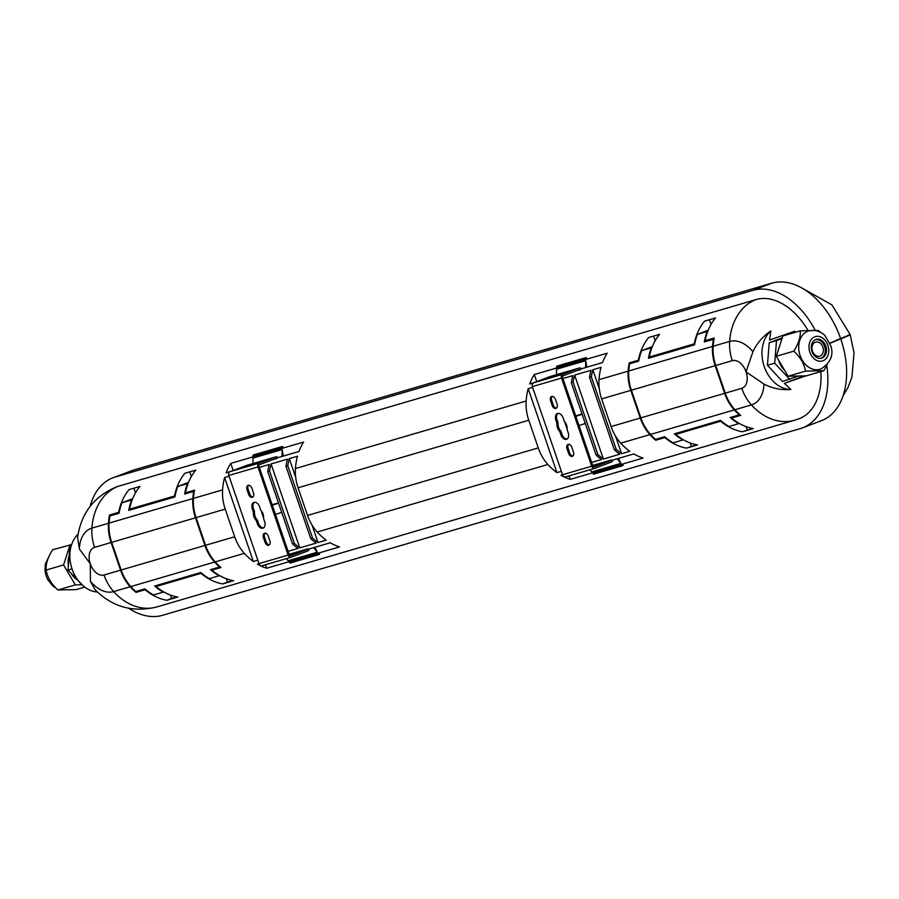 <?xml version="1.0" encoding="UTF-8"?>
<svg xmlns="http://www.w3.org/2000/svg" width="899" height="899" viewBox="0 0 899 899"><rect width="100%" height="100%" fill="white"/><g stroke="black" fill="none" stroke-linecap="round" stroke-linejoin="round"><path stroke-width="1.35" d="M254.046 502.372A5.855 3.787 -110.8 0 0 253.866 502.429A5.855 3.787 -110.8 0 0 252.304 508.969L253.406 512.194A7.316 4.731 -110.8 0 0 256.249 520.487L257.35 523.712A5.855 3.787 -110.8 0 0 263.07 528.118A5.855 3.787 -110.8 0 0 264.632 521.577L263.531 518.352A7.316 4.731 -110.8 0 0 260.688 510.059L259.586 506.834A5.855 3.787 -110.8 0 0 254.046 502.372M254.451 502.283A5.855 3.787 -110.8 0 0 253.406 508.542L254.518 511.767A7.316 4.731 -110.8 0 0 257.35 520.072L258.463 523.297A5.855 3.787 -110.8 0 0 263.598 527.837M248.214 485.314A3.899 2.528 -110.8 0 0 248.09 485.359A3.899 2.528 -110.8 0 0 247.045 489.708L248.618 494.326A3.899 2.528 -110.8 0 0 252.428 497.259A3.899 2.528 -110.8 0 0 253.473 492.899L251.9 488.292A3.899 2.528 -110.8 0 0 248.214 485.314M248.686 485.246A3.899 2.528 -110.8 0 0 248.158 489.292L249.731 493.899A3.899 2.528 -110.8 0 0 252.945 496.945M264.621 533.253A3.899 2.528 -110.8 0 0 264.497 533.287A3.899 2.528 -110.8 0 0 263.452 537.647L265.036 542.254A3.899 2.528 -110.8 0 0 268.846 545.187A3.899 2.528 -110.8 0 0 269.891 540.838L268.307 536.22A3.899 2.528 -110.8 0 0 264.621 533.253M265.093 533.186A3.899 2.528 -110.8 0 0 264.564 537.231L266.149 541.839A3.899 2.528 -110.8 0 0 269.363 544.884M568.179 444.387A3.899 2.528 -110.8 0 0 568.067 444.421A3.899 2.528 -110.8 0 0 567.022 448.781L568.595 453.388A3.899 2.528 -110.8 0 0 572.405 456.321A3.899 2.528 -110.8 0 0 573.45 451.972L571.876 447.354A3.899 2.528 -110.8 0 0 568.179 444.387M568.651 444.308A3.899 2.528 -110.8 0 0 568.123 448.354L569.708 452.972A3.899 2.528 -110.8 0 0 572.921 456.007M557.605 413.495A5.855 3.787 -110.8 0 0 557.425 413.562A5.855 3.787 -110.8 0 0 555.863 420.103L556.964 423.328A7.316 4.731 -110.8 0 0 559.807 431.621L560.909 434.846A5.855 3.787 -110.8 0 0 566.628 439.251A5.855 3.787 -110.8 0 0 568.19 432.711L567.089 429.486A7.316 4.731 -110.8 0 0 564.246 421.193L563.145 417.968A5.855 3.787 -110.8 0 0 557.605 413.495M558.009 413.416A5.855 3.787 -110.8 0 0 556.975 419.676L558.077 422.901A7.316 4.731 -110.8 0 0 560.92 431.194L562.021 434.431A5.855 3.787 -110.8 0 0 567.157 438.97M551.772 396.448A3.899 2.528 -110.8 0 0 551.649 396.493A3.899 2.528 -110.8 0 0 550.604 400.842L552.177 405.449A3.899 2.528 -110.8 0 0 555.998 408.393A3.899 2.528 -110.8 0 0 557.043 404.033L555.458 399.426A3.899 2.528 -110.8 0 0 551.772 396.448M552.244 396.38A3.899 2.528 -110.8 0 0 551.716 400.426L553.29 405.033A3.899 2.528 -110.8 0 0 556.515 408.079M272.251 505.036L274.611 504.081L272.161 504.766M575.809 416.17L578.169 415.214L575.72 415.9M815.303 342.238A7.316 5.563 73.7 0 0 812.393 350.913A7.316 5.563 73.7 0 0 819.719 356.161A7.316 5.563 73.7 0 0 820.034 356.06A7.316 5.563 73.7 0 0 822.945 347.374A7.316 5.563 73.7 0 0 815.618 342.126A7.316 5.563 73.7 0 0 815.303 342.238M815.73 339.575A9.754 7.417 73.7 0 0 811.842 351.149A9.754 7.417 73.7 0 0 821.619 358.15A9.754 7.417 73.7 0 0 822.034 358.004A9.754 7.417 73.7 0 0 825.923 346.43A9.754 7.417 73.7 0 0 816.146 339.429A9.754 7.417 73.7 0 0 815.73 339.575M819.944 369.309L821.023 368.95C830.822 362.477 834.025 354.622 830.609 345.385L825.012 335.72C824.125 334.237 816.831 328.641 808.718 330.944A19.992 15.216 73.7 0 0 807.864 331.225A19.992 15.216 73.7 0 0 799.908 354.959A19.992 15.216 73.7 0 0 819.944 369.309A19.992 15.216 73.7 0 0 820.798 369.017M827.204 364.556L823.81 370.725L805.56 371.118L788.097 376.22L776.343 356.285L782.849 335.968L800.301 330.854L818.551 330.461L820.439 332.293M779.534 346.329A17.553 13.361 73.7 0 0 778.141 350.666M778.646 360.184A17.553 13.361 73.7 0 0 784.501 370.118M84.731 587.092L76.134 589.609L57.884 589.991C51.423 584.159 47.512 577.518 46.13 570.056C45.703 564.1 47.872 557.324 52.625 549.739L71.617 544.592M76.865 579.552A17.553 13.361 -106.3 0 1 71.336 573.618M68.391 565.527A17.553 13.361 -106.3 0 1 69.178 555.593M708.21 330.236L697.478 334.304A57.963 44.107 73.7 0 0 694.59 344.778L648.449 358.285A57.963 44.107 -106.3 0 1 651.337 347.812L641.616 350.655A57.963 44.107 73.7 0 0 638.728 361.128L629.626 363.792A57.963 44.107 73.7 0 0 628.761 370.961A39.005 29.678 73.7 0 0 631.39 390.2L640.852 417.855A39.005 29.678 -106.3 0 0 650.494 434.442A57.963 44.107 -106.3 0 0 655.506 439.375L664.608 436.712A57.963 44.107 -106.3 0 0 673.182 442.836L682.892 439.993A57.963 44.107 73.7 0 1 674.329 433.869L720.47 420.361A57.963 44.107 -106.3 0 0 729.033 426.486L738.753 423.643A57.963 44.107 73.7 0 1 730.179 417.518L739.293 414.855A57.963 44.107 73.7 0 1 734.269 409.922L650.494 434.442M734.269 409.922A39.005 29.678 73.7 0 1 724.639 393.324L715.177 365.679A39.005 29.678 -106.3 0 1 712.536 346.43A57.963 44.107 -106.3 0 1 713.413 339.26L704.299 341.935A57.963 44.107 -106.3 0 1 707.187 331.461L697.478 334.304M259.002 563.651L257.395 564.111A57.963 44.107 73.7 0 0 266.666 568.247L339.519 546.918A57.963 44.107 -106.3 0 1 330.259 542.782L308.402 549.188A57.963 44.107 -106.3 0 1 307.851 548.851A1.562 1.191 -106.3 0 1 307.244 549.48L290.849 555.706A1.562 1.191 -106.3 0 1 289.231 554.649L259.058 466.525A1.562 1.191 -106.3 0 1 259.665 464.626L276.06 458.411A1.562 1.191 -106.3 0 1 276.903 458.49A57.963 44.107 73.7 0 1 277.128 457.872L298.985 451.467A57.963 44.107 -106.3 0 1 303.615 442.061L230.762 463.39A57.963 44.107 73.7 0 0 226.132 472.795L230.313 471.57M276.903 458.49L272.273 459.85M562.56 474.773L560.965 475.245A57.963 44.107 73.7 0 0 570.224 479.381L643.077 458.052A57.963 44.107 -106.3 0 1 633.817 453.916L611.961 460.31A57.963 44.107 -106.3 0 1 611.41 459.985A1.562 1.191 -106.3 0 1 610.803 460.614L594.408 466.839A1.562 1.191 -106.3 0 1 592.801 465.783L562.628 377.659A1.562 1.191 -106.3 0 1 563.235 375.76L579.619 369.545A1.562 1.191 -106.3 0 1 580.473 369.624A57.963 44.107 73.7 0 1 580.698 368.995L602.555 362.6A57.963 44.107 -106.3 0 1 607.185 353.195L534.321 374.523A57.963 44.107 73.7 0 0 529.702 383.929L533.871 382.704M580.473 369.624L575.843 370.972M585.721 357.678L586.508 357.836A57.963 44.107 73.7 0 0 585.71 359.004L585.721 357.678L556.582 366.208L556.571 367.534L585.71 359.004M282.162 446.545L282.938 446.702A57.963 44.107 73.7 0 0 282.151 447.871L282.162 446.545L253.012 455.074L253.001 456.4L282.151 447.871M805.909 375.849L784.366 383.367L790.906 389.469C781.501 390.278 772.533 388.48 763.981 384.075A33.375 21.621 69.2 0 1 751.395 404.91A57.963 44.107 -106.3 0 0 794.66 420.215L156.943 606.915C133.074 612.815 112.442 607.061 95.036 589.654L90.406 581.26L90.316 563.808L79.348 548.952L77.606 537.433C81.09 513.307 94.035 496.462 116.432 486.898A63.188 40.916 69.2 0 1 118.387 486.247L756.104 299.558A57.963 44.107 73.7 0 0 729.662 341.418A39.005 29.678 73.7 0 0 732.292 360.668L715.784 365.5A39.005 29.678 -106.3 0 1 713.143 346.25A57.963 44.107 -106.3 0 1 714.222 338.013L705.108 340.676A57.963 44.107 -106.3 0 1 715.492 317.954L704.558 321.145A57.963 44.107 73.7 0 0 694.185 343.879L649.258 357.038A57.963 44.107 -106.3 0 1 659.63 334.304L648.707 337.496A57.963 44.107 73.7 0 0 638.324 360.229L629.221 362.893A57.963 44.107 73.7 0 0 628.154 371.141A39.005 29.678 73.7 0 0 630.783 390.38L601.645 398.909A39.005 29.678 73.7 0 1 599.004 379.67A57.963 44.107 73.7 0 1 601.038 367.343L592.834 369.747A57.963 44.107 -106.3 0 0 591.362 376.883L589.542 377.411A57.963 44.107 73.7 0 1 591.014 370.276L574.63 375.074A57.963 44.107 -106.3 0 0 573.146 382.21L571.326 382.749A57.963 44.107 73.7 0 1 572.809 375.613L562.909 378.501M135.67 591.396L136.007 592.385A57.963 44.107 73.7 0 1 130.186 586.766A39.005 29.678 73.7 0 1 120.556 570.18L111.083 542.524A39.005 29.678 -106.3 0 1 108.453 523.274A57.963 44.107 -106.3 0 1 109.521 515.037L118.634 512.374A57.963 44.107 -106.3 0 1 129.006 489.64L139.941 486.449A57.963 44.107 73.7 0 0 129.557 509.171L174.485 496.023A57.963 44.107 -106.3 0 1 184.868 473.29L195.791 470.087A57.963 44.107 73.7 0 0 185.419 492.821L194.521 490.157A57.963 44.107 73.7 0 0 193.454 498.394A39.005 29.678 73.7 0 0 196.083 517.633L205.545 545.288A39.005 29.678 -106.3 0 0 215.187 561.875A57.963 44.107 -106.3 0 0 221.008 567.505L211.894 570.168A57.963 44.107 -106.3 0 0 233.661 580.709L222.738 583.912A57.963 44.107 73.7 0 1 200.971 573.371L200.679 572.528M257.811 560.178L253.361 561.482A57.963 44.107 73.7 0 1 244.326 553.346A39.005 29.678 73.7 0 1 234.695 536.759L225.222 509.104A39.005 29.678 -106.3 0 1 222.592 489.865A57.963 44.107 -106.3 0 1 224.615 477.538L229.065 476.234M259.35 467.368L269.239 464.48A57.963 44.107 73.7 0 0 267.767 471.615L269.588 471.076A57.963 44.107 -106.3 0 1 271.06 463.94L287.455 459.142A57.963 44.107 73.7 0 0 285.972 466.278L287.792 465.749A57.963 44.107 -106.3 0 1 289.276 458.614L297.479 456.209A57.963 44.107 73.7 0 0 295.445 468.536A39.005 29.678 73.7 0 0 298.075 487.775L307.548 515.43A39.005 29.678 -106.3 0 0 317.178 532.017A57.963 44.107 -106.3 0 0 326.213 540.153L318.021 542.547L312.032 525.072M561.369 471.312L556.919 472.616A57.963 44.107 73.7 0 1 547.884 464.48A39.005 29.678 73.7 0 1 538.254 447.893L528.781 420.238A39.005 29.678 -106.3 0 1 526.151 400.999A57.963 44.107 -106.3 0 1 528.185 388.671L532.635 387.368M649.258 357.038L649.561 357.914L694.489 344.755L694.185 343.879M629.626 363.792L638.627 361.117L638.324 360.229M731.303 417.192L731.595 418.035A57.963 44.107 73.7 0 0 753.362 428.565L742.428 431.767A57.963 44.107 -106.3 0 1 720.661 421.226L675.745 434.386A57.963 44.107 73.7 0 0 697.5 444.915L686.578 448.118A57.963 44.107 -106.3 0 1 664.811 437.577L655.708 440.252L655.36 439.251M629.592 363.983L629.221 362.893M664.811 437.577L664.518 436.745M705.108 340.676L705.412 341.564L713.986 339.271M715.784 365.5L725.246 393.155A39.005 29.678 73.7 0 0 734.876 409.742A57.963 44.107 73.7 0 0 740.697 415.36L731.595 418.035M307.851 548.851L289.13 554.335M611.41 459.985L592.688 465.468M622.692 465.66L593.554 474.2L592.744 473.177L621.883 464.648A57.963 44.107 -106.3 0 0 623.198 465.019L622.692 465.66L621.883 464.648M319.134 554.537L289.984 563.066L289.175 562.055L318.325 553.514A57.963 44.107 -106.3 0 0 319.639 553.885L319.134 554.537L318.325 553.514M655.708 440.252A57.963 44.107 -106.3 0 1 649.887 434.622A39.005 29.678 -106.3 0 1 640.245 418.035L630.783 390.38M591.654 462.446L601.543 459.546A57.963 44.107 -106.3 0 1 596.082 455.04L597.902 454.512A57.963 44.107 73.7 0 0 603.364 459.018L619.759 454.22A57.963 44.107 -106.3 0 1 614.287 449.714L616.107 449.174A57.963 44.107 73.7 0 0 621.58 453.68L629.772 451.287A57.963 44.107 -106.3 0 1 620.737 443.151A39.005 29.678 -106.3 0 1 611.106 426.564L601.645 398.909M288.096 551.312L297.985 548.412A57.963 44.107 -106.3 0 1 292.512 543.906L294.333 543.378A57.963 44.107 73.7 0 0 299.805 547.884L316.201 543.086A57.963 44.107 -106.3 0 1 310.728 538.58L312.549 538.052A57.963 44.107 73.7 0 0 318.021 542.547M136.007 592.385L145.11 589.722A57.963 44.107 73.7 0 0 166.877 600.262L177.811 597.06A57.963 44.107 -106.3 0 1 156.044 586.519L200.971 573.371M720.661 421.226L720.38 420.384M675.452 433.543L675.745 434.386M111.69 542.344L121.163 570A39.005 29.678 73.7 0 0 130.793 586.586A57.963 44.107 73.7 0 0 135.805 591.52L144.919 588.856A57.963 44.107 73.7 0 0 153.482 594.981L163.202 592.138A57.963 44.107 -106.3 0 1 154.628 586.013L200.769 572.506A57.963 44.107 73.7 0 0 209.343 578.63L219.053 575.787A57.963 44.107 -106.3 0 1 210.49 569.663L219.592 566.988A57.963 44.107 -106.3 0 1 214.58 562.055A39.005 29.678 -106.3 0 1 204.938 545.468L195.476 517.813L111.69 542.344A39.005 29.678 -106.3 0 1 109.06 523.106A57.963 44.107 -106.3 0 1 109.925 515.936L119.039 513.262A57.963 44.107 -106.3 0 1 121.927 502.799L131.636 499.956A57.963 44.107 73.7 0 0 128.748 510.418L174.889 496.911A57.963 44.107 -106.3 0 1 177.777 486.449L187.498 483.606A57.963 44.107 73.7 0 0 184.61 494.068L193.712 491.405A57.963 44.107 73.7 0 0 192.847 498.574A39.005 29.678 73.7 0 0 195.476 517.813M230.762 463.39L233.189 470.48M252.945 463.547L252.99 458.074L282.129 449.545L283.309 456.063M266.666 568.247L265.475 564.763M314.92 547.277L317.291 552.233L313.627 547.648M286.433 558.627L288.152 560.762L317.291 552.233M534.321 374.523L536.748 381.614M556.515 374.681L556.548 369.208L585.699 360.679L586.867 367.197M570.224 479.381L569.033 475.897M618.478 458.411L620.849 463.367L617.186 458.782M589.991 469.761L591.711 471.896L620.849 463.367M292.512 543.906L267.767 471.615M582.024 414.012L575.708 415.866M575.866 416.338L582.125 414.282L571.326 382.749M805.56 371.118C804.245 363.769 800.324 357.128 793.806 351.172L776.343 356.285M823.81 370.725L806.347 375.838L788.097 376.22M793.806 351.172C798.526 343.71 800.683 336.934 800.301 330.854M763.981 384.075L746.013 371.86L752.924 351.756C756.958 343.16 762.948 336.215 770.87 330.944L769.533 340.036L794.615 331.248L795.963 332.124M820.843 371.59A63.188 40.916 69.2 0 1 799.099 418.732L794.66 420.215M756.104 299.558A63.188 40.916 69.2 0 1 807.864 330.225M57.884 589.991L75.336 584.889L63.582 564.943L70.088 544.625M46.13 570.056L63.582 564.943M81.708 584.755L75.336 584.889M83.472 586.114L68.032 570.067L69.819 547.513L70.886 547.109M97.395 592.048A32.173 24.487 -106.3 0 1 72.01 568.853A32.173 24.487 -106.3 0 1 78.056 534.197M829.934 343.384L840.734 338.878L829.788 343.025M115.229 477.032L752.957 290.332L771.713 283.219L133.985 469.919L115.229 477.032A72.931 47.231 -110.8 0 0 112.971 477.785A72.931 47.231 -110.8 0 0 90.08 506.452M826.777 365.432A72.931 47.231 -110.8 0 1 802.549 427.845A72.931 47.231 -110.8 0 1 800.29 428.609L162.573 615.298A72.931 47.231 -110.8 0 1 128.681 608.275M815.135 330.124A72.931 47.231 -110.8 0 0 752.957 290.332M771.713 283.219A72.931 47.231 69.2 0 1 840.734 338.878M840.857 339.249A72.931 47.231 69.2 0 1 821.304 420.732L802.549 427.845M112.971 477.785L131.726 470.671A72.931 47.231 69.2 0 1 133.985 469.919M69.819 547.513L70.864 547.21M68.032 570.067L72.021 568.887M790.906 389.469A32.173 24.487 -106.3 0 1 764.229 366.522A32.173 24.487 -106.3 0 1 770.87 330.944M798.57 376.007L782.478 381.479L767.431 365.309L769.229 342.755L782.254 337.822M784.366 383.367L801.121 377.007L801.2 375.951M787.221 334.686L786.67 334.091M801.121 377.007L805.021 375.861M789.771 379.344L774.713 363.174L767.431 365.309M774.713 363.174L776.511 340.62L769.229 342.755M776.511 340.62L782.029 338.53M821.001 358.296A9.754 7.417 73.7 0 0 824.788 347.059A9.754 7.417 73.7 0 0 815.55 339.642M556.919 472.616L528.185 388.671M567.134 429.048L564.561 421.53M596.082 455.04L582.125 414.282M597.902 454.512L573.146 382.21M603.364 459.018L574.63 375.074M614.287 449.714L589.542 377.411M616.107 449.174L591.362 376.883M621.58 453.68L615.59 436.206M599.251 388.48L592.834 369.747M294.333 543.378L269.588 471.076M299.805 547.884L271.06 463.94M310.728 538.58L285.972 466.278M312.549 538.052L287.792 465.749M295.692 477.347L289.276 458.614M253.361 561.482L224.615 477.538M263.576 517.914L261.002 510.396M278.465 502.878L272.15 504.732M579.023 425.564L585.283 423.508M272.307 505.204L278.566 503.159M275.465 514.43L281.713 512.374M612.713 460.097A3.124 2.371 -106.3 0 1 611.309 462.097L594.913 468.312A3.124 2.371 -106.3 0 1 594.79 468.357A3.124 2.371 -106.3 0 1 591.688 466.199L561.515 378.074A3.124 2.371 -106.3 0 1 562.729 374.287L579.125 368.062A3.124 2.371 -106.3 0 1 579.248 368.017A3.124 2.371 -106.3 0 1 581.507 368.759M594.644 468.39L565.774 476.841A3.124 2.371 -106.3 0 1 565.64 476.886A3.124 2.371 -106.3 0 1 562.538 474.739L532.365 386.604A3.124 2.371 -106.3 0 1 533.579 382.817L549.974 376.602A3.124 2.371 -106.3 0 1 550.109 376.557A3.124 2.371 -106.3 0 1 550.244 376.524M585.642 367.556L585.699 360.679M309.144 548.963A3.124 2.371 -106.3 0 1 307.75 550.963L291.355 557.178A3.124 2.371 -106.3 0 1 291.22 557.223A3.124 2.371 -106.3 0 1 288.118 555.076L257.957 466.941A3.124 2.371 -106.3 0 1 259.159 463.154L275.555 456.939A3.124 2.371 -106.3 0 1 275.69 456.894A3.124 2.371 -106.3 0 1 277.937 457.625M291.085 557.256L262.216 565.707A3.124 2.371 -106.3 0 1 262.081 565.752A3.124 2.371 -106.3 0 1 258.979 563.606L228.807 475.481A3.124 2.371 -106.3 0 1 230.02 471.683L246.416 465.468A3.124 2.371 -106.3 0 1 246.551 465.424A3.124 2.371 -106.3 0 1 246.686 465.39M282.084 456.422L282.129 449.545M558.077 422.901L556.964 423.328M560.92 431.194L559.807 431.621M254.518 511.767L253.406 512.194M257.35 520.072L256.249 520.487M194.285 491.416L193.712 491.405M185.419 492.821L185.711 493.697L194.218 491.214M211.613 569.325L211.894 570.168M185.7 493.652L184.61 494.068M188.127 483.359L187.498 483.606M119.05 513.205L109.925 515.936M109.521 515.037L109.892 516.127M118.938 513.25L118.634 512.374M145.11 589.722L144.829 588.879M132.659 498.72L121.927 502.799M155.752 585.687L156.044 586.519M129.849 510.003L128.748 510.418M132.265 499.709L131.636 499.956M174.9 496.855L129.861 510.059L129.557 509.171M188.52 482.37L177.777 486.449M174.788 496.9L174.485 496.023M226.357 578.742L227.503 582.102L232.796 580.552M227.503 582.102L222.738 583.912M170.495 595.093L171.653 598.453L176.934 596.902M171.653 598.453L166.877 600.262M133.906 488.213L135.502 492.866M189.756 471.863L191.352 476.515M705.4 341.519L704.299 341.935M707.816 331.225L707.187 331.461M652.359 346.587L641.616 350.655M683.454 439.78L682.892 439.993M649.539 357.869L648.449 358.285M651.966 347.576L651.337 347.812M696.635 444.758L686.578 448.118M691.342 446.309L690.196 442.949M752.485 428.407L742.428 431.767M747.204 429.958L746.046 426.598M711.053 324.37L709.457 319.718M655.191 340.721L653.607 336.069M253.406 508.542L252.304 508.969M248.158 489.292L247.045 489.708M264.564 537.231L263.452 537.647M568.123 448.354L567.022 448.781M556.975 419.676L555.863 420.103M551.716 400.426L550.604 400.842M822.99 360.78A12.676 9.642 73.7 0 0 827.912 345.362A12.676 9.642 73.7 0 0 814.775 336.81A12.676 9.642 73.7 0 0 809.853 352.217A12.676 9.642 73.7 0 0 822.99 360.78M712.536 346.43L628.761 370.961M752.924 351.756A33.375 21.621 69.2 0 0 729.662 341.418L713.143 346.25M118.387 486.247A57.963 44.107 73.7 0 0 91.934 528.118A39.005 29.678 73.7 0 0 94.575 547.356L111.083 542.524M108.453 523.274L91.934 528.118A33.375 21.621 69.2 0 0 79.348 548.952M222.592 489.865L193.454 498.394M526.151 400.999L295.445 468.536M628.154 371.141L599.004 379.67M649.887 434.622L620.737 443.151M547.884 464.48L317.178 532.017M244.326 553.346L215.187 561.875M130.186 586.766L113.679 591.598A39.005 29.678 -106.3 0 1 104.037 575.012A14.429 9.35 69.2 0 1 90.383 563.999L90.26 563.628A14.429 9.35 69.2 0 1 94.575 547.356M156.943 606.915A57.963 44.107 -106.3 0 1 113.679 591.598A33.375 21.621 69.2 0 1 90.406 581.26M732.292 360.668A14.429 9.35 69.2 0 1 745.945 371.68L746.08 372.04A14.429 9.35 69.2 0 1 741.765 388.312A39.005 29.678 -106.3 0 0 751.395 404.91L734.876 409.742M640.245 418.035L611.106 426.564M741.765 388.312L725.246 393.155M204.938 545.468L121.163 570M214.58 562.055L130.793 586.586M120.556 570.18L104.037 575.012M192.847 498.574L109.06 523.106M538.254 447.893L307.548 515.43M528.781 420.238L298.075 487.775M234.695 536.759L205.545 545.288M225.222 509.104L196.083 517.633M724.639 393.324L640.852 417.855M715.177 365.679L631.39 390.2M802.459 288.309L831.856 304.84L850.151 334.563A41.882 1.607 161.1 0 1 840.734 338.901M850.027 334.192A41.882 1.607 161.1 0 1 836.475 340.125M549.974 376.602L579.125 368.062M533.579 382.817L562.729 374.287M532.365 386.604L561.515 378.074M562.538 474.739L591.688 466.199M592.834 465.884L610.803 460.614M246.416 465.468L275.555 456.939M230.02 471.683L259.159 463.154M228.807 475.481L257.957 466.941M258.979 563.606L288.118 555.076M289.276 554.75L307.244 549.48M553.29 405.033L552.177 405.449M562.021 434.431L560.909 434.846M569.708 452.972L568.595 453.388M266.149 541.839L265.036 542.254M249.731 493.899L248.618 494.326M258.463 523.297L257.35 523.712M55.996 588.171L52.951 586.137L47.602 579.484L45.871 575.248L44.95 570.382L45.377 563.842L49.231 555.908M850.151 334.563L854.05 352.869L851.904 377.22L847.824 387.829L843.138 395.594M550.109 376.557L579.248 368.017M565.64 476.886L594.79 468.357M246.551 465.424L275.69 456.894M262.081 565.752L291.22 557.223"/></g></svg>
